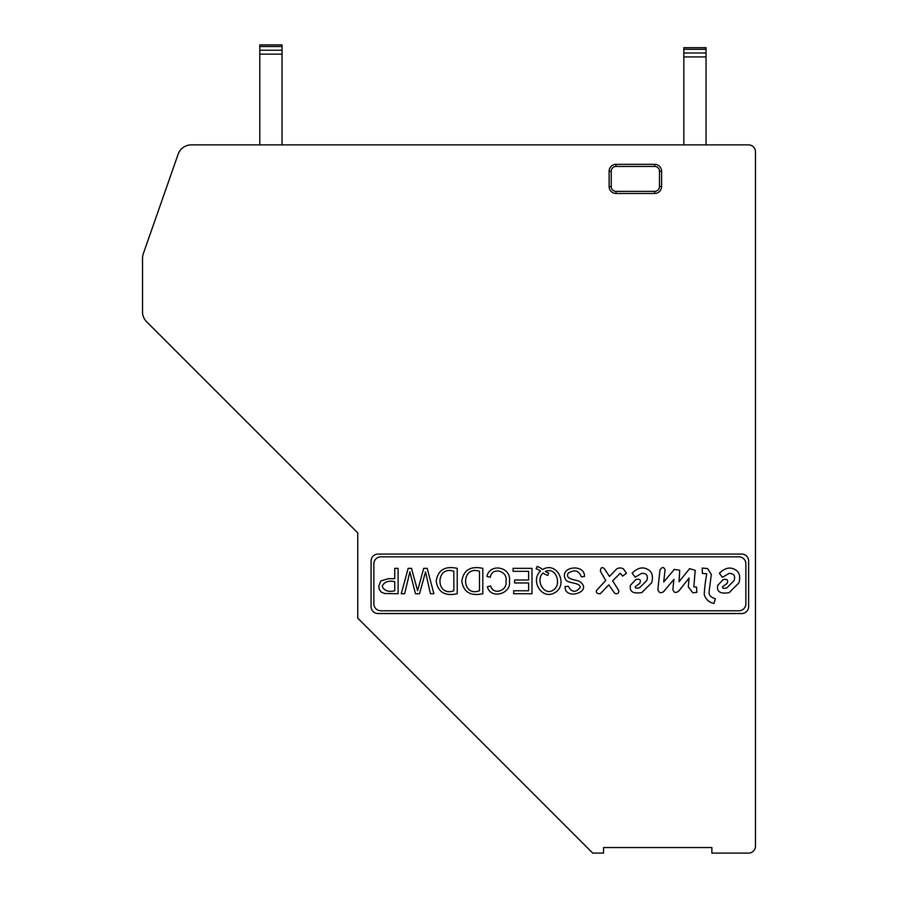 <?xml version="1.0" encoding="UTF-8"?>
<svg xmlns="http://www.w3.org/2000/svg" width="898" height="898" viewBox="0 0 898 898"><rect width="100%" height="100%" fill="white"/><g stroke="black" fill="none" stroke-linecap="round" stroke-linejoin="round"><path stroke-width="1.35" d="M394.75 581.668C388.34 580.321 384.164 581.87 382.2 586.304C384.142 590.749 388.329 592.242 394.75 590.772L394.75 581.668M453.849 571.319C435.373 564.876 435.306 597.507 453.849 590.772L453.849 571.319M479.487 571.319C461.011 564.876 460.932 597.518 479.487 590.772L479.487 571.319M547.881 575.382A12.392 12.392 0 0 1 543.088 572.958C534.546 580.243 545.142 598.528 554.986 588.706C561.037 582.432 555.671 566.728 545.378 571.487A10.888 10.888 0 0 0 548.689 572.935L547.881 575.382M584.463 576.516L581.275 576.808C579.087 570.567 574.754 569.31 568.277 573.059C564.606 579.693 575.944 579.435 579.906 581.635C593.657 591.816 564.472 600.964 565.078 586.585L568.322 586.327C571.835 592.557 575.82 592.905 580.276 587.371C579.659 581.781 567.356 584.082 565.381 579.098C559.061 566.335 585.137 563.372 584.463 576.516M408.163 568.344L411.475 568.344A4076.684 4076.684 0 0 1 417.592 590.671L423.721 568.344L427.19 568.344L433.88 593.735L430.423 593.735L425.529 571.891L419.534 593.735L415.482 593.735L409.87 571.891L404.639 593.735L401.249 593.735L408.163 568.344M722.419 577.324L719.388 573.283C725.562 567.166 731.511 566.436 737.236 571.094C739.784 573.822 740.345 577.74 738.919 582.881L729.154 592.646C720.342 594.162 716.525 591.748 717.704 585.406L723.092 579.681C727.245 578.694 728.536 579.985 726.965 583.554L722.587 586.753C722.138 588.291 723.541 588.684 726.796 587.932L734.036 580.692C735.608 575.753 733.924 573.339 728.985 573.452L722.419 577.324M702.382 573.452L702.214 568.064L707.602 568.569L711.306 574.462L709.117 591.625C708.78 595.161 710.857 597.518 715.347 598.697L714 603.411A12.134 12.134 0 0 1 704.234 594.319A160.08 160.08 0 0 1 706.76 573.788L702.382 573.452M679.73 570.264L679.045 581.736L689.619 568.625L695.22 570.32L693.84 586.865L696.545 587.124L696.859 592.343L692.829 592.792L688.283 586.854L689.047 578.076L678.809 590.996C675.79 593.387 673.803 592.826 672.86 589.324L673.927 579.356L663.499 591.771C660.58 593.488 658.705 592.702 657.875 589.414L660.008 569.815C662.062 566.863 663.745 566.818 665.059 569.669L663.723 582.005L674.308 569.399L679.73 570.264M639.713 583.419L635.335 586.619C634.886 588.168 636.289 588.56 639.544 587.797L646.785 580.557C648.356 575.618 646.672 573.205 641.733 573.317L635.167 577.19L632.136 573.149C638.31 567.042 644.259 566.312 649.984 570.96C652.532 573.687 653.093 577.616 651.667 582.746L641.902 592.512C633.09 594.027 629.274 591.614 630.452 585.271L635.84 579.547C639.993 578.57 641.284 579.861 639.713 583.419M626.456 573.25L622.583 576.112L620.226 573.25L612.66 580.826L618.879 590.761C618.756 593.499 617.353 594.341 614.681 593.286L608.788 584.867L600.201 593.791C596.844 593.69 595.666 592.512 596.665 590.255L605.757 580.49L600.369 571.229C600.672 567.615 601.963 566.717 604.242 568.535L609.461 576.449L616.522 569.04A6.477 6.477 0 0 1 623.425 568.872L626.456 573.25M398.106 568.344L398.106 593.735L384.67 593.499L381.527 592.298L379.495 589.851L378.72 586.416L380.786 580.939L388.25 578.694L394.75 578.694L394.75 568.344L398.106 568.344M457.217 568.344L457.217 593.735C444.937 596.362 437.932 592.175 436.192 581.174C437.898 570.039 444.903 565.751 457.217 568.344M482.821 568.344L482.821 593.735C470.563 596.362 463.559 592.175 461.819 581.174C463.514 570.039 470.518 565.762 482.821 568.344M490.308 577.257L486.941 576.415C489.96 562.619 511.647 566.941 509.435 581.231C511.658 593.993 490.443 599.673 487.367 586.753L490.678 585.99C493.17 595.599 507.841 590.817 505.944 581.242C508.425 571.33 492.126 566.088 490.308 577.257M528.63 579.996L528.63 571.319L513.084 571.319L513.084 568.344L531.986 568.344L531.986 593.735L513.656 593.735L513.656 590.772L528.63 590.772L528.63 582.97L514.633 582.97L514.633 579.996L528.63 579.996M540.495 571.094A20.115 20.115 0 0 0 536.14 568.737L537.161 566.391A20.149 20.149 0 0 1 542.628 569.512C557.052 560.756 568.423 584.811 555.065 592.545C541.887 600.683 529.977 580.512 540.495 571.094M373.86 563.787L373.86 603.826A6.948 6.948 0 0 0 380.797 610.775L738.919 610.775A6.948 6.948 0 0 0 745.856 603.826L745.856 563.787A6.948 6.948 0 0 0 738.919 556.839L380.797 556.839A6.948 6.948 0 0 0 373.86 563.787M282.028 144.881L282.028 44.9L259.803 44.9L259.803 144.881M706.041 144.881L706.041 56.922L683.827 56.922L683.827 144.881M706.041 52.993L683.827 52.993L683.827 47.673L706.041 47.673L706.041 56.922M683.827 52.993L683.827 56.922M654.664 191.364L616.05 191.364A4.816 4.816 0 0 1 611.235 186.548L611.235 171.271A4.816 4.816 0 0 1 616.05 166.444L654.664 166.444A4.816 4.816 0 0 1 659.48 171.271L659.48 186.548A4.816 4.816 0 0 1 654.664 191.364L654.664 193.485A6.948 6.948 0 0 0 661.601 186.548L659.48 186.548M654.664 193.485L616.05 193.485A6.948 6.948 0 0 1 609.113 186.548L609.113 171.271A6.948 6.948 0 0 1 616.05 164.323L654.664 164.323A6.948 6.948 0 0 1 661.601 171.271L661.601 186.548M378.024 554.066L741.692 554.066A6.948 6.948 0 0 1 748.64 561.003L748.64 606.599A6.948 6.948 0 0 1 741.692 613.547L378.024 613.547A6.948 6.948 0 0 1 371.076 606.599L371.076 561.003A6.948 6.948 0 0 1 378.024 554.066M592.714 853.1L603.557 853.1L603.557 847.544L711.878 847.544L711.878 853.1L748.539 853.1A6.948 6.948 0 0 0 755.476 846.152L755.476 151.829A6.948 6.948 0 0 0 748.539 144.881L191.263 144.881A13.885 13.885 0 0 0 178.152 154.187L143.298 253.752A13.885 13.885 0 0 0 142.524 258.332L142.524 311.898A13.885 13.885 0 0 0 146.587 321.709L357.763 532.884L357.763 618.15L592.714 853.1M282.028 54.149L259.803 54.149M282.028 50.221L259.803 50.221M282.028 46.528L259.803 46.528M683.827 49.3L706.041 49.3M661.601 171.271L659.48 171.271M654.664 164.323L654.664 166.444M616.05 164.323L616.05 166.444M609.113 171.271L611.235 171.271M609.113 186.548L611.235 186.548M616.05 193.485L616.05 191.364"/></g></svg>

